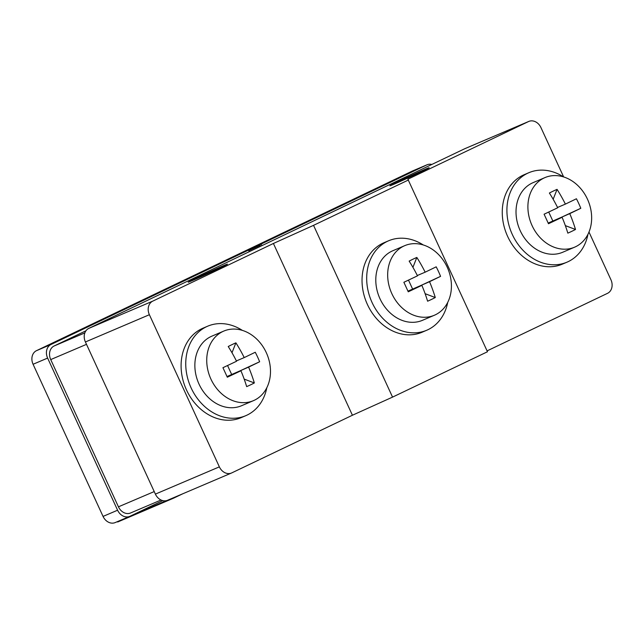 <?xml version="1.0" encoding="UTF-8"?>
<svg xmlns="http://www.w3.org/2000/svg" width="644" height="644" viewBox="0 0 644 644"><rect width="100%" height="100%" fill="white"/><g stroke="black" fill="none" stroke-linecap="round" stroke-linejoin="round"><path stroke-width="0.97" d="M85.982 330.758L54.112 345.989A10.803 8.766 -113.1 0 0 50.723 359.585L118.44 506.82A10.803 8.766 -113.1 0 0 130.587 512.978A10.803 8.766 -113.1 0 0 130.861 512.857M465.113 148.571A10.803 8.766 66.9 0 0 464.831 148.684A10.803 8.766 66.9 0 0 464.557 148.812L88.808 328.376A10.803 8.766 66.9 0 0 85.41 341.972L149.384 314.715L219.363 466.86A10.803 8.766 66.9 0 0 231.502 473.018A10.803 8.766 66.9 0 0 231.784 472.889L352.421 415.243L392.55 397.115L487.476 351.753L407.885 179.201L528.523 121.555L464.557 148.812M219.363 466.86L155.389 494.109L85.41 341.972M155.389 494.109A10.803 8.766 66.9 0 0 167.537 500.275L231.502 473.018M487.073 350.891L607.525 293.326A10.803 8.766 66.9 0 0 610.923 279.729L588.986 232.033M131.996 515.305L166.402 500.646M117.498 521.592L117.683 521.994L173.51 498.206L173.325 497.804M173.51 498.206L182.719 493.803M88.808 328.376L152.781 301.118A10.803 8.766 66.9 0 0 149.384 314.715M152.781 301.118L273.41 243.472L352.421 415.243M273.41 243.472L313.539 225.344L408.465 179.982M425.346 169.203A21.614 0.443 -24.7 0 0 403.313 179.161A21.614 0.443 -24.7 0 0 389.886 185.794A21.614 0.443 -24.7 0 0 393.701 184.329A21.614 0.443 -24.7 0 0 415.734 174.371A21.614 0.443 -24.7 0 0 429.162 167.73A21.614 0.443 -24.7 0 0 425.346 169.203M191.984 280.728A21.614 0.443 155.3 0 1 188.177 282.193A21.614 0.443 155.3 0 1 201.604 275.56A21.614 0.443 155.3 0 1 223.629 265.602A21.614 0.443 155.3 0 1 227.445 264.137A21.614 0.443 155.3 0 1 214.017 270.77A21.614 0.443 155.3 0 1 191.984 280.728M563.645 176.939L540.944 127.584A10.803 8.766 66.9 0 0 528.804 121.426A10.803 8.766 66.9 0 0 528.523 121.555M313.539 225.344L392.55 397.115M388.614 240.784A48.63 39.437 -113.1 0 0 372.071 302.527A48.63 39.437 66.9 0 0 426.731 330.251L422.078 332.24A48.63 39.437 66.9 0 1 367.426 304.515A48.63 39.437 -113.1 0 1 383.961 242.764L388.614 240.784A48.63 39.437 -113.1 0 1 423.285 244.97M426.731 330.251A48.63 39.437 66.9 0 0 447.733 302.342M404.722 245.662L392.848 250.725A37.819 30.679 66.9 0 0 379.984 298.752A37.819 30.679 66.9 0 0 422.496 320.31L434.37 315.254A37.819 30.679 66.9 0 0 447.234 267.228A37.819 30.679 -113.1 0 0 404.722 245.662A37.819 30.679 -113.1 0 0 391.858 293.688A37.819 30.679 66.9 0 0 434.37 315.254M417.32 275.511L425.161 272.179A97.115 1.98 -24.7 0 0 436.189 266.833A93.09 84.879 62.7 0 1 438.508 271.543A93.09 84.879 62.7 0 1 440.568 276.357L413.046 289.124M408.006 291.265L421.868 285.364A97.115 1.98 -24.7 0 1 408.248 291.804A93.09 9.378 -114.8 0 0 406.074 287.039A93.09 9.378 -114.8 0 0 403.869 282.281A97.115 1.98 -24.7 0 0 417.489 275.841A97.115 56.777 -115.5 0 0 409.157 261.102A93.09 36.104 136.8 0 1 416.829 257.431A97.115 56.777 -115.5 0 1 425.161 272.179M412.933 267.341L416.829 257.431M425.112 293.696L435.28 297.544A93.09 39.397 -5.9 0 1 427.608 301.207A97.115 56.777 -115.5 0 0 421.868 285.364M435.28 297.544A97.115 56.777 -115.5 0 0 429.54 281.694L407.942 291.136M429.54 281.694A97.115 1.98 -24.7 0 0 440.568 276.357M412.554 288.931L408.489 280.108M528.837 172.713A48.63 39.437 -113.1 0 0 512.302 234.464A48.63 39.437 66.9 0 0 566.962 262.189L562.309 264.169A48.63 39.437 66.9 0 1 507.649 236.445A48.63 39.437 -113.1 0 1 524.184 174.693L528.837 172.713A48.63 39.437 -113.1 0 1 563.516 176.899M566.962 262.189A48.63 39.437 66.9 0 0 587.964 234.279M544.945 177.599L533.071 182.655A37.819 30.679 66.9 0 0 520.215 230.681A37.819 30.679 66.9 0 0 562.727 252.247L574.601 247.183A37.819 30.679 66.9 0 0 587.457 199.157A37.819 30.679 -113.1 0 0 544.945 177.599A37.819 30.679 -113.1 0 0 532.089 225.625A37.819 30.679 66.9 0 0 574.601 247.183M557.551 207.448L565.384 204.108A97.115 1.98 -24.7 0 0 576.42 198.763A93.09 84.879 62.7 0 1 578.731 203.472A93.09 84.879 62.7 0 1 580.799 208.286L553.276 221.053M548.229 223.202L562.091 217.294A97.115 1.98 -24.7 0 1 548.471 223.734A93.09 9.378 -114.8 0 0 546.297 218.968A93.09 9.378 -114.8 0 0 544.091 214.211A97.115 1.98 -24.7 0 0 557.712 207.771A97.115 56.777 -115.5 0 0 549.388 193.031A93.09 36.104 136.8 0 1 557.06 189.36A97.115 56.777 -115.5 0 1 565.384 204.108M553.156 199.27L557.06 189.36M565.343 225.625L575.511 229.473A93.09 39.397 -5.9 0 1 567.831 233.136A97.115 56.777 -115.5 0 0 562.091 217.294M575.511 229.473A97.115 56.777 -115.5 0 0 569.763 213.623L548.173 223.066M569.763 213.623A97.115 1.98 -24.7 0 0 580.799 208.286M552.777 220.868L548.72 212.037M207.674 326.194A48.63 39.437 -113.1 0 0 191.139 387.946A48.63 39.437 66.9 0 0 245.799 415.67L241.146 417.65A48.63 39.437 66.9 0 1 186.486 389.926A48.63 39.437 -113.1 0 1 203.021 328.174L207.674 326.194A48.63 39.437 -113.1 0 1 242.353 330.38M245.799 415.67A48.63 39.437 66.9 0 0 266.801 387.76M223.782 331.08L211.908 336.136A37.819 30.679 66.9 0 0 199.052 384.162A37.819 30.679 66.9 0 0 241.564 405.728L253.43 400.665A37.819 30.679 66.9 0 0 266.294 352.638A37.819 30.679 -113.1 0 0 223.782 331.08A37.819 30.679 -113.1 0 0 210.926 379.107A37.819 30.679 66.9 0 0 253.43 400.665M236.388 360.93L244.221 357.589A97.115 1.98 -24.7 0 0 255.257 352.252A93.09 84.879 62.7 0 1 257.568 356.953A93.09 84.879 62.7 0 1 259.637 361.767L232.106 374.534M227.066 376.684L240.928 370.775A97.115 1.98 -24.7 0 1 227.308 377.215A93.09 9.378 -114.8 0 0 225.134 372.457A93.09 9.378 -114.8 0 0 222.929 367.7A97.115 1.98 -24.7 0 0 236.549 361.252A97.115 56.777 -115.5 0 0 228.226 346.512A93.09 36.104 136.8 0 1 235.897 342.841A97.115 56.777 -115.5 0 1 244.221 357.589M231.993 352.751L235.897 342.841M244.181 379.107L254.348 382.955A93.09 39.397 -5.9 0 1 246.668 386.625A97.115 56.777 -115.5 0 0 240.928 370.775M254.348 382.955A97.115 56.777 -115.5 0 0 248.6 367.112L227.01 376.547M248.6 367.112A97.115 1.98 -24.7 0 0 259.637 361.767M231.615 374.349L227.557 365.518M260.305 245.3L248.785 250.693L260.305 245.3M162.739 500.613L130.016 516.255A10.803 8.766 66.9 0 1 129.734 516.375A10.803 8.766 66.9 0 1 117.594 510.217L47.616 358.08A10.803 8.766 66.9 0 1 51.013 344.484L426.755 164.912A10.803 8.766 66.9 0 1 427.036 164.792A10.803 8.766 66.9 0 1 431.826 164.445M115.477 522.445A10.803 8.766 -113.1 0 1 115.195 522.574A10.803 8.766 -113.1 0 1 103.056 516.416L33.077 364.271A10.803 8.766 -113.1 0 1 36.475 350.674L412.216 171.111A10.803 8.766 -113.1 0 1 412.498 170.982A10.803 8.766 -113.1 0 1 412.78 170.869M154.222 491.573L118.44 506.82M86.505 344.339L50.723 359.585M84.855 332.892L54.112 345.989M412.216 171.111L426.755 164.912M36.475 350.674L51.013 344.484M33.077 364.271L47.616 358.08M103.056 516.416L117.594 510.217M161.032 500.01L130.587 512.978M528.804 121.426L464.831 148.684M249.244 251.699L248.785 250.693M261.923 245.646L261.544 244.825M412.498 170.982L427.036 164.792M115.195 522.574L129.734 516.375"/></g></svg>
